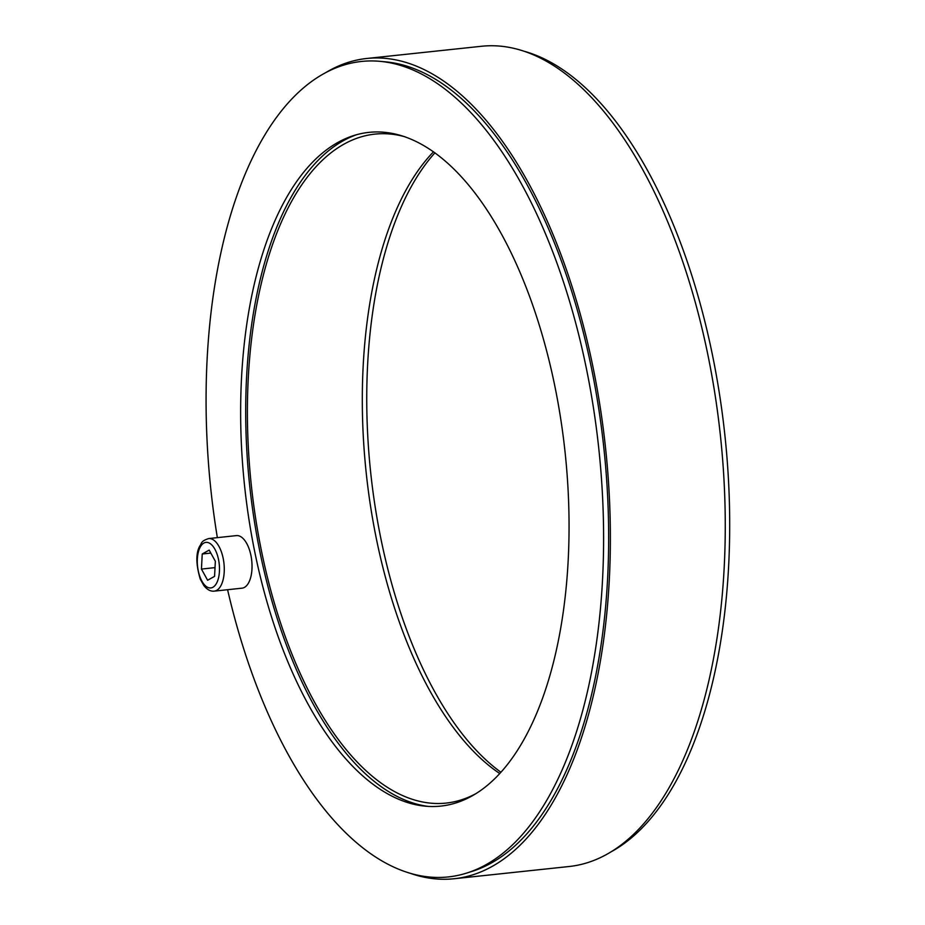 <?xml version="1.0" encoding="UTF-8"?>
<svg xmlns="http://www.w3.org/2000/svg" width="925" height="925" viewBox="0 0 925 925"><rect width="100%" height="100%" fill="white"/><g stroke="black" fill="none" stroke-linecap="round" stroke-linejoin="round"><path stroke-width="1.39" d="M434.947 152.81A338.77 161.123 -96.1 0 0 370.717 472.837A338.77 161.123 -96.1 0 0 500.841 772.19M524.984 51.488A410.053 195.025 83.9 0 1 724.876 435.155A410.053 195.025 83.9 0 1 610.176 852.307M217.352 537.645A410.053 195.025 83.9 0 1 323.669 73.757A410.053 195.025 83.9 0 1 380.152 61.351L385.829 61.871A408.919 194.493 83.9 0 1 601.308 426.679A408.919 194.493 83.9 0 1 491.406 862.967A408.919 194.493 83.9 0 1 471.958 871.419L466.524 873.131A410.053 195.025 83.9 0 1 227.585 589.711M325.612 72.693A412.458 196.169 83.9 0 1 328.803 70.843A412.458 196.169 83.9 0 1 366.82 58.472A412.458 196.169 83.9 0 1 605.528 447.862A412.458 196.169 83.9 0 1 454.083 878.75A412.458 196.169 83.9 0 1 410.816 873.512M366.82 58.472L481.705 46.25A412.458 196.169 83.9 0 1 720.413 435.64A412.458 196.169 83.9 0 1 568.979 866.528L454.083 878.75M337.787 142.496A338.77 161.123 83.9 0 1 353.893 135.501A338.77 161.123 83.9 0 1 565.071 452.163A338.77 161.123 83.9 0 1 425.246 806.172A338.77 161.123 83.9 0 1 246.732 503.952A338.77 161.123 83.9 0 1 337.787 142.496M380.152 61.351A410.053 195.025 83.9 0 1 598.787 448.579A410.053 195.025 83.9 0 1 466.524 873.131M433.524 151.792A336.365 159.99 -96.1 0 0 366.254 473.311A336.365 159.99 -96.1 0 0 499.673 773.485M474.988 794.124A336.365 159.99 83.9 0 1 446.035 803.097A336.365 159.99 83.9 0 1 255.728 518.96A336.365 159.99 83.9 0 1 343.857 144.219A336.365 159.99 83.9 0 1 374.868 134.125A336.365 159.99 83.9 0 1 405.058 136.808M428.078 806.38A339.903 161.667 83.9 0 1 251.427 500.541A339.903 161.667 83.9 0 1 343.163 140.808A339.903 161.667 83.9 0 1 356.622 134.692M208.68 538.57L236.418 535.61A26.432 12.568 83.9 0 1 251.38 557.937A26.432 12.568 83.9 0 1 244.454 587.387A26.432 12.568 83.9 0 1 242.015 588.173L214.276 591.133A26.432 12.568 -96.1 0 0 216.704 590.335A26.432 12.568 -96.1 0 0 223.63 560.885A26.432 12.568 -96.1 0 0 208.68 538.57C200.262 541.322 202.24 542.998 199.661 546.212C195.742 553.578 195.95 564.562 200.274 579.143L203.87 585.583C207.177 589.699 210.646 591.549 214.276 591.133M214.565 576.356L207.616 580.252L201.442 569.072L202.228 553.994L209.177 550.097L215.352 561.278L214.565 576.356M201.442 569.072L215.016 567.626M210.819 553.081L202.228 553.994M212.923 587.259A22.905 10.892 83.9 0 1 197.349 559.035A22.905 10.892 83.9 0 1 214.901 549.219A22.905 10.892 83.9 0 1 212.923 587.259"/></g></svg>

